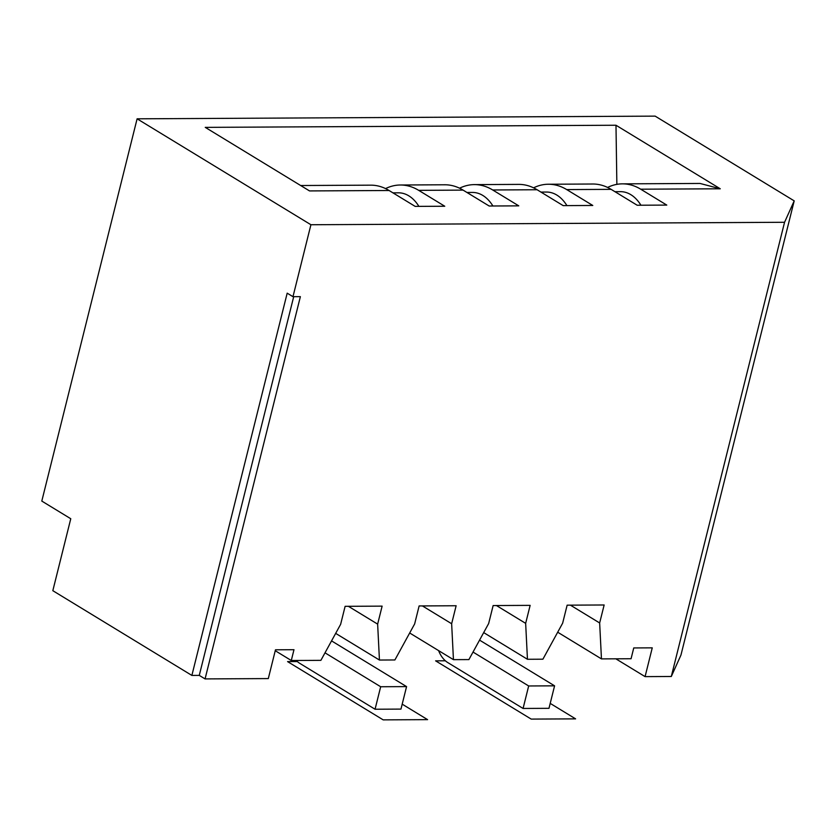 <?xml version="1.0" encoding="UTF-8"?>
<svg xmlns="http://www.w3.org/2000/svg" width="836" height="836" viewBox="0 0 836 836"><rect width="100%" height="100%" fill="white"/><g stroke="black" fill="none" stroke-linecap="round" stroke-linejoin="round"><path stroke-width="1.25" d="M794.2 200.87L784.555 222.282L671.308 676.491L680.953 655.079L794.2 200.87L655.152 116.131L137.104 118.816L41.8 501.077L70.767 518.738L52.825 590.686L191.872 675.425L199.271 675.383L205.071 678.916L300.375 296.655L292.976 296.686L287.187 293.164L191.872 675.425M275.243 650.721L291.283 660.503L293.979 649.708L275.472 649.802L268.304 678.581L205.071 678.916M615.85 658.82L645.078 676.627L652.258 647.848L633.751 647.942L631.065 658.737L601.46 658.893L599.652 622.966L604.146 604.982L567.142 605.17L562.649 623.165L542.909 659.196L527.453 659.28L525.656 623.353L530.139 605.368L493.135 605.557L488.652 623.541L468.902 659.583L453.446 659.656L451.649 623.74L456.132 605.745L419.129 605.943L414.646 623.928L394.895 659.959L379.44 660.043L377.642 624.126L382.125 606.131L345.122 606.319L340.639 624.314L320.888 660.346L291.283 660.503M671.308 676.491L645.078 676.627M293.697 296.686L199.271 675.383M292.976 296.686L310.919 224.738L137.104 118.816M784.555 222.282L310.919 224.738M640.919 205.217A43.482 27.954 -90.3 0 0 620.511 191.663L614.951 191.695M300.678 185.519L370.745 185.164A77.299 49.7 -90.3 0 1 389.085 190.504L415.158 206.387L444.762 206.241L418.69 190.347A77.299 49.7 -90.3 0 0 400.35 185.007L444.752 184.777A77.299 49.7 -90.3 0 1 463.092 190.117L489.164 206.011L518.769 205.855L492.697 189.971A77.299 49.7 -90.3 0 0 474.357 184.62L518.759 184.39A77.299 49.7 -90.3 0 1 537.099 189.741L563.171 205.625L592.776 205.468L566.703 189.584A77.299 49.7 -90.3 0 0 548.364 184.244L592.766 184.014A77.299 49.7 -90.3 0 1 611.106 189.354L637.178 205.238L666.783 205.092L640.71 189.197A77.299 49.7 -90.3 0 0 622.371 183.857A77.299 49.7 -90.3 0 0 607.584 187.442M616.863 184.359L615.986 125.243L720.266 188.79L640.71 189.197M615.986 125.243L205.248 127.365L309.529 190.921L389.085 190.504M400.35 185.007A77.299 49.7 -90.3 0 0 385.563 188.591M622.371 183.857L700.035 183.45L720.266 188.79M548.364 184.244A77.299 49.7 -90.3 0 0 533.577 187.828M474.357 184.62A77.299 49.7 -90.3 0 0 459.57 188.204M492.906 205.99A43.482 27.954 -90.3 0 0 472.497 192.437L466.937 192.468M473.019 652.059L528.676 685.969L523.075 708.458L447.762 662.561A28.988 18.632 89.7 0 1 438.597 650.607M479.561 640.125L554.582 685.833L548.98 708.322L523.075 708.458M540.944 192.081L546.504 192.05A43.482 27.954 89.7 0 1 566.912 205.604M528.676 685.969L554.582 685.833M325.016 652.822L380.673 686.743L375.061 709.231L299.748 663.335A28.988 18.632 89.7 0 1 296.216 660.471M331.547 640.888L406.568 686.607L400.966 709.095L375.061 709.231M392.93 192.844L398.49 192.823A43.482 27.954 89.7 0 1 418.899 206.377M380.673 686.743L406.568 686.607M348.403 606.309L377.642 624.126M335.675 633.375L379.44 660.043M422.41 605.922L451.649 623.74M409.682 632.988L453.446 659.656M496.417 605.536L525.656 623.353M483.689 632.601L527.453 659.28M570.424 605.159L599.652 622.966M557.696 632.215L601.46 658.893M550.203 703.389L575.607 718.866L531.205 719.096L435.608 660.848L445.369 660.795M402.189 704.152L427.593 719.639L383.191 719.869L287.594 661.61L297.355 661.558M463.092 190.117L418.69 190.347M537.099 189.741L492.697 189.971M611.106 189.354L566.703 189.584"/></g></svg>
